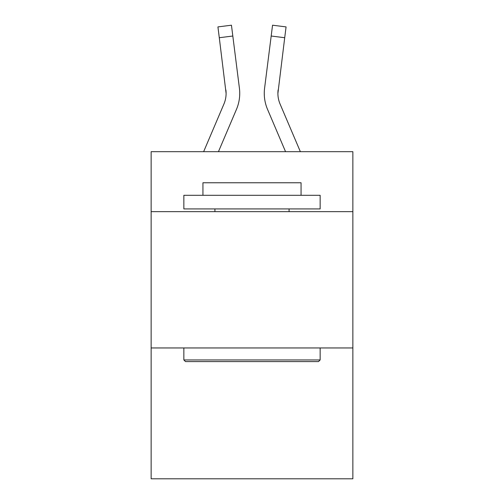 <?xml version="1.0" encoding="UTF-8"?>
<svg xmlns="http://www.w3.org/2000/svg" width="504" height="504" viewBox="0 0 504 504"><rect width="100%" height="100%" fill="white"/><g stroke="black" fill="none" stroke-linecap="round" stroke-linejoin="round"><path stroke-width="0.76" d="M352.863 211.655L352.863 151.685L151.137 151.685L151.137 211.655L352.863 211.655L352.863 478.8L151.137 478.8L151.137 211.655M352.863 347.955L151.137 347.955M236.464 109.368L218.446 151.685L236.464 109.368A40.887 40.887 -45.5 0 0 239.413 88.225L232.817 36.017L219.29 37.724L217.923 26.907L231.449 25.2L232.817 36.017M203.635 151.685L223.927 104.026A27.26 27.26 -37.1 0 0 226.101 93.397L219.29 37.724M239.683 95.332L239.734 93.668M239.205 86.587L239.413 88.225L239.205 86.587M300.365 151.685L280.073 104.026A27.26 27.26 37.1 0 1 277.899 93.397L284.71 37.724L271.183 36.017L272.551 25.2L286.077 26.907L272.551 25.2L286.077 26.907L272.551 25.2L286.077 26.907L272.551 25.2L286.077 26.907L272.551 25.2L286.077 26.907L272.551 25.2L286.077 26.907L272.551 25.2L286.077 26.907L272.551 25.2L286.077 26.907L272.551 25.2L286.077 26.907L272.551 25.2L286.077 26.907L272.551 25.2L286.077 26.907L284.71 37.724M267.536 109.368L285.554 151.685L267.536 109.368A40.887 40.887 45.5 0 1 264.587 88.225L271.183 36.017M185.485 361.582L183.853 359.951L320.147 359.951L318.515 361.582L185.485 361.582M320.147 195.3L320.147 208.927L183.853 208.927L183.853 195.3L320.147 195.3M202.936 195.3L202.936 182.763L301.064 182.763L301.064 195.3M320.147 347.955L320.147 359.951M183.853 347.955L183.853 359.951M289.076 208.927L289.076 211.655M214.924 208.927L214.924 211.655M223.927 104.026A27.26 27.26 -45.5 0 0 226.101 93.404A27.26 27.26 -45.5 0 1 223.927 104.026A27.26 27.26 -45.5 0 0 226.101 93.404A27.26 27.26 -45.5 0 1 223.927 104.026A27.26 27.26 -45.5 0 0 226.101 93.404A27.26 27.26 -45.5 0 1 223.927 104.026A27.26 27.26 -45.5 0 0 226.101 93.404A27.26 27.26 -45.5 0 1 223.927 104.026A27.26 27.26 -45.5 0 0 226.101 93.404A27.26 27.26 -45.5 0 1 223.927 104.026A27.26 27.26 -45.5 0 0 226.101 93.404A27.26 27.26 -45.5 0 1 223.927 104.026A27.26 27.26 -45.5 0 0 226.101 93.404A27.26 27.26 -45.5 0 1 223.927 104.026A27.26 27.26 -45.5 0 0 226.101 93.404A27.26 27.26 -45.5 0 1 223.927 104.026A27.26 27.26 -45.5 0 0 226.101 93.404A27.26 27.26 -45.5 0 1 223.927 104.026A27.26 27.26 -45.5 0 0 226.101 93.404A27.26 27.26 -45.5 0 1 223.927 104.026A27.26 27.26 -45.5 0 0 226.101 93.404A27.26 27.26 -45.5 0 1 223.927 104.026A27.26 27.26 -45.5 0 0 226.101 93.404A27.26 27.26 -45.5 0 1 223.927 104.026A27.26 27.26 -45.5 0 0 226.101 93.404A27.26 27.26 -45.5 0 1 223.927 104.026A27.26 27.26 -45.5 0 0 226.101 93.404A27.26 27.26 -45.5 0 1 223.927 104.026A27.26 27.26 -45.5 0 0 226.101 93.404A27.26 27.26 -45.5 0 1 223.927 104.026A27.26 27.26 -45.5 0 0 226.101 93.404A27.26 27.26 -45.5 0 1 223.927 104.026A27.26 27.26 -45.5 0 0 226.101 93.404A27.26 27.26 -45.5 0 1 223.927 104.026A27.26 27.26 -45.5 0 0 226.101 93.404A27.26 27.26 -45.5 0 1 223.927 104.026A27.26 27.26 -45.5 0 0 226.101 93.404A27.26 27.26 -45.5 0 1 223.927 104.026A27.26 27.26 -45.5 0 0 226.101 93.404A27.26 27.26 -45.5 0 1 223.927 104.026A27.26 27.26 -45.5 0 0 226.101 93.404A27.26 27.26 -45.5 0 1 223.927 104.026A27.26 27.26 -45.5 0 0 226.101 93.404A27.26 27.26 -45.5 0 1 223.927 104.026A27.26 27.26 -45.5 0 0 226.101 93.404A27.26 27.26 -45.5 0 1 223.927 104.026A27.26 27.26 -45.5 0 0 226.101 93.404A27.26 27.26 -45.5 0 1 223.927 104.026A27.26 27.26 -45.5 0 0 226.101 93.404A27.26 27.26 -45.5 0 1 223.927 104.026A27.26 27.26 -45.5 0 0 226.101 93.404A27.26 27.26 -45.5 0 1 223.927 104.026A27.26 27.26 -45.5 0 0 225.887 89.933L226.101 93.397M280.073 104.026A27.26 27.26 45.5 0 1 277.899 93.397A27.26 27.26 45.5 0 0 280.073 104.026A27.26 27.26 45.5 0 1 277.899 93.397A27.26 27.26 45.5 0 0 280.073 104.026A27.26 27.26 45.5 0 1 277.899 93.397A27.26 27.26 45.5 0 0 280.073 104.026A27.26 27.26 45.5 0 1 277.899 93.397A27.26 27.26 45.5 0 0 280.073 104.026A27.26 27.26 45.5 0 1 277.899 93.397A27.26 27.26 45.5 0 0 280.073 104.026A27.26 27.26 45.5 0 1 277.899 93.397A27.26 27.26 45.5 0 0 280.073 104.026A27.26 27.26 45.5 0 1 277.899 93.397A27.26 27.26 45.5 0 0 280.073 104.026A27.26 27.26 45.5 0 1 277.899 93.397A27.26 27.26 45.5 0 0 280.073 104.026A27.26 27.26 45.5 0 1 277.899 93.397A27.26 27.26 45.5 0 0 280.073 104.026A27.26 27.26 45.5 0 1 277.899 93.397A27.26 27.26 45.5 0 0 280.073 104.026A27.26 27.26 45.5 0 1 277.899 93.397A27.26 27.26 45.5 0 0 280.073 104.026A27.26 27.26 45.5 0 1 277.899 93.397A27.26 27.26 45.5 0 0 280.073 104.026A27.26 27.26 45.5 0 1 277.899 93.397A27.26 27.26 45.5 0 0 280.073 104.026A27.26 27.26 45.5 0 1 277.899 93.397A27.26 27.26 45.5 0 0 280.073 104.026A27.26 27.26 45.5 0 1 277.899 93.397A27.26 27.26 45.5 0 0 280.073 104.026A27.26 27.26 45.5 0 1 277.899 93.397A27.26 27.26 45.5 0 0 280.073 104.026A27.26 27.26 45.5 0 1 277.899 93.397A27.26 27.26 45.5 0 0 280.073 104.026A27.26 27.26 45.5 0 1 277.899 93.397A27.26 27.26 45.5 0 0 280.073 104.026A27.26 27.26 45.5 0 1 277.899 93.397A27.26 27.26 45.5 0 0 280.073 104.026A27.26 27.26 45.5 0 1 277.899 93.397A27.26 27.26 45.5 0 0 280.073 104.026A27.26 27.26 45.5 0 1 277.899 93.397A27.26 27.26 45.5 0 0 280.073 104.026A27.26 27.26 45.5 0 1 277.899 93.397A27.26 27.26 45.5 0 0 280.073 104.026A27.26 27.26 45.5 0 1 277.899 93.397A27.26 27.26 45.5 0 0 280.073 104.026A27.26 27.26 45.5 0 1 277.899 93.397A27.26 27.26 45.5 0 0 280.073 104.026A27.26 27.26 45.5 0 1 277.899 93.397A27.26 27.26 45.5 0 0 280.073 104.026A27.26 27.26 45.5 0 1 277.899 93.397L278.113 89.933A27.26 27.26 45.5 0 0 280.073 104.026A27.26 27.26 45.5 0 1 277.899 93.397L278.113 89.933M239.734 93.328L239.683 95.344L239.734 93.328M264.317 95.344L264.266 93.328M286.077 26.907L272.551 25.2M217.923 26.907L231.449 25.2"/></g></svg>
